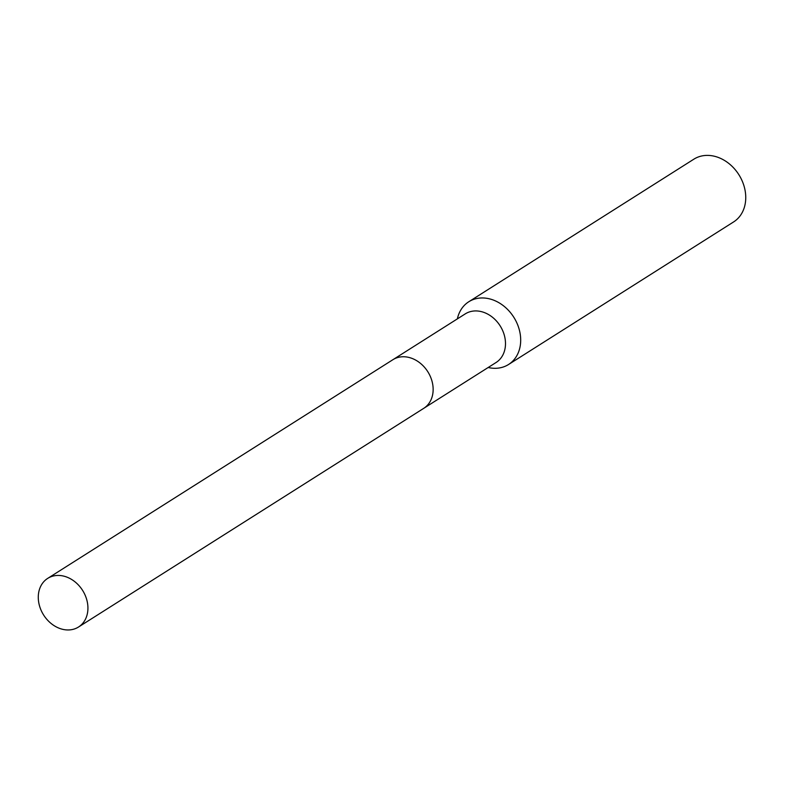 <?xml version="1.0" encoding="UTF-8"?>
<svg xmlns="http://www.w3.org/2000/svg" width="785" height="785" viewBox="0 0 785 785"><rect width="100%" height="100%" fill="white"/><g stroke="black" fill="none" stroke-linecap="round" stroke-linejoin="round"><path stroke-width="1.18" d="M424.214 408.023L496.071 362.503A28.78 23.05 -122.4 0 0 505.491 343.3A28.78 23.05 -122.4 0 0 491.361 316.404A28.78 23.05 -122.4 0 0 465.269 313.872L393.403 359.393M488.182 367.498A37.14 29.742 -122.4 0 0 508.533 364.505A37.14 29.742 -122.4 0 0 520.69 339.728A37.14 29.742 -122.4 0 0 502.449 305.022A37.14 29.742 -122.4 0 0 468.782 301.754A37.14 29.742 -122.4 0 0 457.38 318.867M508.533 364.505L733.592 221.939A37.14 29.742 -122.4 0 0 745.75 197.163A37.14 29.742 -122.4 0 0 727.509 162.456A37.14 29.742 -122.4 0 0 693.842 159.188L468.782 301.754M62.82 575.915A28.78 23.05 -122.4 0 0 47.699 578.388A28.78 23.05 -122.4 0 0 39.701 606.511A28.78 23.05 -122.4 0 0 63.389 629.482A28.78 23.05 -122.4 0 0 78.51 627.019A28.78 23.05 -122.4 0 0 86.507 598.886A28.78 23.05 -122.4 0 0 62.82 575.915M78.51 627.019L423.723 408.347A28.79 23.059 -122.4 0 0 431.721 380.205A28.79 23.059 -122.4 0 0 408.033 357.234A28.79 23.059 -122.4 0 0 392.902 359.697L47.699 578.388"/></g></svg>
